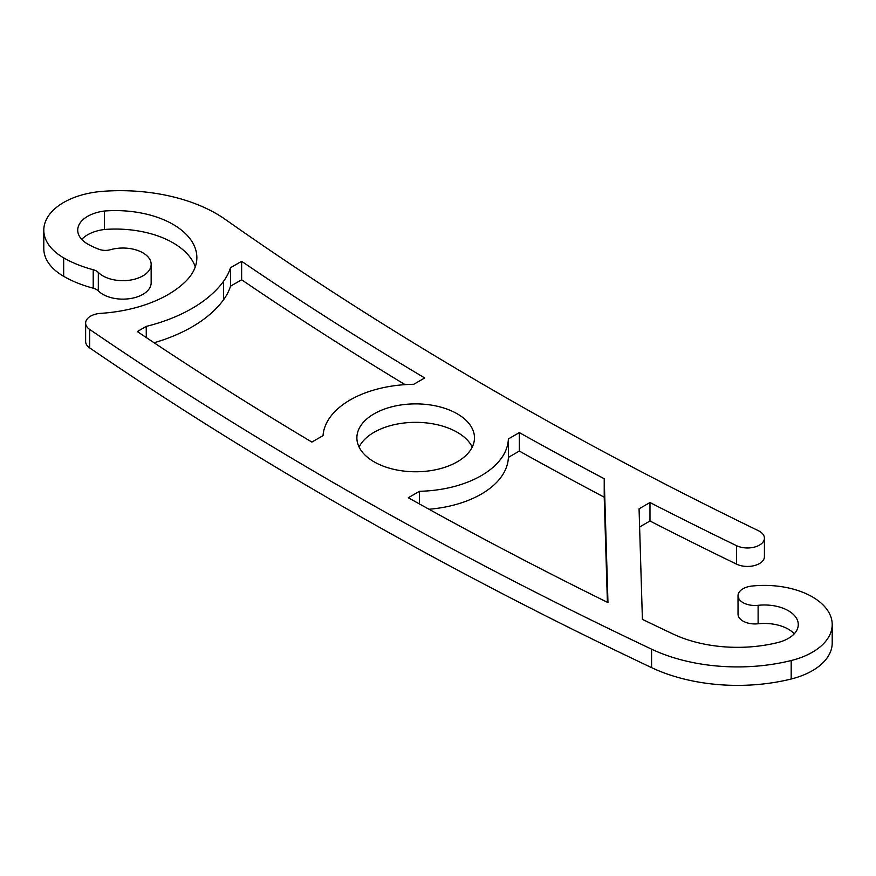 <?xml version="1.0" encoding="UTF-8"?>
<svg xmlns="http://www.w3.org/2000/svg" width="876" height="876" viewBox="0 0 876 876"><rect width="100%" height="100%" fill="white"/><g stroke="black" fill="none" stroke-linecap="round" stroke-linejoin="round"><path stroke-width="1.31" d="M223.479 281.404A113.212 65.361 0 0 0 230.53 267.717L241.634 261.311A4127.055 2382.731 0 0 0 424.718 377.972L413.746 384.301A92.714 53.535 0 0 0 323.036 435.635L311.878 442.073A4285.359 2474.131 180 0 1 137.346 331.555L146.259 326.409A146.993 84.862 0 0 0 223.479 281.404L223.479 299.877A146.993 84.862 180 0 1 154.088 342.757M405.073 384.641A4127.055 2382.731 180 0 1 241.634 279.772L230.53 286.178A113.212 65.361 180 0 1 223.479 299.877M230.53 286.178L230.53 267.717M241.634 279.772L241.634 261.311M146.259 337.534L146.259 326.409M419.462 491.305A92.714 53.535 0 0 0 508.376 438.931L519.337 432.602A4127.055 2382.731 0 0 0 604.221 478.723L607.966 602.578A4285.359 2474.131 180 0 1 408.304 497.743L419.462 491.305L419.462 503.963M604.221 478.723L604.221 497.185A4127.055 2382.731 180 0 1 519.337 451.063L508.376 457.392A92.714 53.535 180 0 1 429.021 509.252M607.397 602.305L604.221 497.185M508.376 438.931L508.376 457.392M519.337 451.063L519.337 432.602M472.252 447.056A58.802 33.945 0 0 0 415.673 422.341A58.802 33.945 0 0 0 359.094 447.056M374.096 461.827A58.802 33.945 180 0 1 356.882 437.825A58.802 33.945 180 0 1 415.673 403.88A58.802 33.945 180 0 1 474.474 437.825A58.802 33.945 180 0 1 438.175 469.186A58.802 33.945 180 0 1 374.096 461.827M85.64 323.091L85.64 341.552A16.962 9.789 0 0 0 89.637 347.871A4319.271 2493.709 0 0 0 651.58 667.632A135.627 78.303 0 0 0 791.181 679.01A67.846 39.168 0 0 0 832.2 643.028L832.2 624.566A67.846 39.168 180 0 1 791.181 660.537A135.627 78.303 180 0 1 651.58 649.171A4319.271 2493.709 180 0 1 89.637 329.409A16.962 9.789 180 0 1 85.64 323.091A16.962 9.789 180 0 1 100.696 313.356A113.07 65.284 0 0 0 186.051 280.999A81.413 46.997 0 0 0 196.859 257.599A81.413 46.997 0 0 0 104.419 211.028L104.419 229.49A81.413 46.997 180 0 1 195.271 266.83M81.731 239.389A33.923 19.59 180 0 1 104.419 229.49M43.8 230.158L43.8 248.62A67.846 39.168 0 0 0 63.674 276.323A101.758 58.758 0 0 0 93.206 288.182A11.311 6.526 180 0 1 98.32 290.887A28.273 16.316 0 0 0 130.119 298.596A28.273 16.316 0 0 0 151.154 282.817L151.154 264.355A28.273 16.316 180 0 1 130.119 280.123A28.273 16.316 180 0 1 98.32 272.425A11.311 6.526 0 0 0 93.206 269.72A101.758 58.758 180 0 1 63.674 257.862A67.846 39.168 180 0 1 43.8 230.158A67.846 39.168 180 0 1 103.018 191.307A135.681 78.336 180 0 1 225.176 219.329A4093.132 2363.152 0 0 0 758.364 530.681A16.962 9.789 180 0 1 764.419 538.182A16.962 9.789 180 0 1 754.63 547.062A16.962 9.789 180 0 1 736.563 545.682A4127.055 2382.731 180 0 1 649.981 502.528L649.981 520.99A4127.055 2382.731 0 0 0 736.563 564.144A16.962 9.789 0 0 0 754.63 565.524A16.962 9.789 0 0 0 764.419 556.643L764.419 538.182M639.611 526.98L649.981 520.99M649.981 502.528L639.064 508.836L642.404 619.365A4285.359 2474.131 0 0 0 673.086 634.027A101.704 58.714 0 0 0 777.768 642.557A33.923 19.59 0 0 0 798.277 624.566A33.923 19.59 0 0 0 758.112 605.316A16.962 9.789 180 0 1 738.03 595.691L738.03 614.153A16.962 9.789 0 0 0 758.112 623.778A33.923 19.59 180 0 1 794.269 633.797M104.419 211.028A33.923 19.59 0 0 0 77.723 230.158A33.923 19.59 0 0 0 87.655 244.01A67.846 39.168 0 0 0 99.284 249.386A11.311 6.526 0 0 0 110.354 249.726A28.273 16.316 180 0 1 151.154 264.355M738.03 595.691A16.962 9.789 180 0 1 751.871 586.066A67.846 39.168 180 0 1 832.2 624.566M98.32 272.425L98.32 290.887M93.206 269.72L93.206 288.182M63.674 257.862L63.674 276.323M736.563 545.682L736.563 564.144M758.112 605.316L758.112 623.778M791.181 660.537L791.181 679.01M651.58 649.171L651.58 667.632M89.637 329.409L89.637 347.871"/></g></svg>
